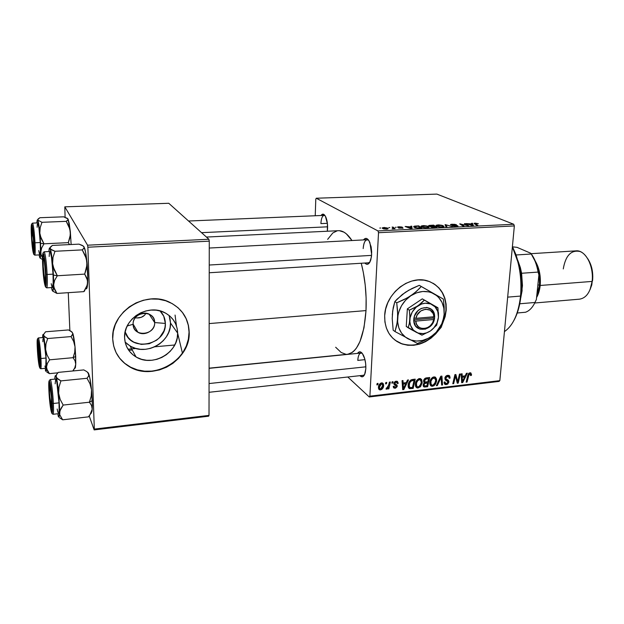<?xml version="1.0" encoding="UTF-8"?>
<svg xmlns="http://www.w3.org/2000/svg" width="624" height="624" viewBox="0 0 624 624"><rect width="100%" height="100%" fill="white"/><g stroke="black" fill="none" stroke-linecap="round" stroke-linejoin="round"><path stroke-width="0.94" d="M133.115 324.301C132.943 337.483 155.431 335.525 154.674 322.561L165.36 323.435C166.756 344.846 130.993 352.771 125.143 331.913L128.037 337.327L130.681 340.049L133.871 342.186L141.336 344.409L149.308 343.707L156.585 340.197L159.619 337.545L163.917 330.938L165.017 327.233L165.36 323.435L154.674 322.561C155.134 330.392 144.737 336.492 137.959 332.311C134.917 330.486 133.302 327.818 133.115 324.301C132.6 316.547 142.787 310.417 149.565 314.348C152.794 316.173 154.495 318.911 154.674 322.561L149.105 314.122L154.674 322.561C155.048 309.442 132.335 311.126 133.115 324.301L127.234 325.946L133.115 324.301M145.649 313.771L144.55 315.253L145.649 313.771M143.052 316.454L144.55 315.253L141.227 317.327L143.052 316.454M139.136 317.842L141.227 317.327L136.867 317.975L139.136 317.842M136.087 317.928L135.244 317.842L136.087 317.928M125.128 342.085L130.088 346C146.328 356.405 171.514 341.866 170.5 323.014L177.653 333.13C178.659 352.498 152.724 367.559 136.04 356.944C128.872 352.513 125.057 346.094 124.589 337.67L124.987 332.678L126.415 327.779L128.817 323.162L132.093 319.028L136.126 315.533L140.743 312.811L145.759 310.97L150.977 310.089L156.187 310.183L161.195 311.243L165.797 313.232L169.829 316.064L173.129 319.613L175.586 323.755L177.107 328.318L177.653 333.13L177.193 338.013L175.757 342.787L173.402 347.279L170.204 351.312L166.296 354.744L161.819 357.443L156.928 359.315L151.811 360.274L146.656 360.29L141.664 359.346L137.015 357.482L132.904 354.76L129.48 351.273L126.89 347.155L125.237 342.56L124.589 337.67C123.295 318.739 148.06 303.482 164.689 312.647C172.957 317.109 177.278 323.942 177.653 333.13L170.5 323.014L169.12 315.471M116.033 352.49C118.919 358.168 123.115 362.692 128.63 366.062C152.685 381.833 190.406 360.188 189.049 332.155L189.197 332.35C190.554 360.399 152.81 382.06 128.739 366.28C118.747 359.923 113.404 350.789 112.71 338.902L113.669 345.977L116.095 352.607L119.87 358.535L124.839 363.535L130.798 367.435L137.514 370.079L144.706 371.397L152.116 371.342L159.455 369.931L166.468 367.224L172.887 363.34L178.48 358.41L183.058 352.63L186.443 346.203L188.518 339.362L189.197 332.35L188.448 325.439L186.287 318.872L182.785 312.897L178.066 307.757L172.286 303.654L165.664 300.745L158.449 299.169L150.914 298.997L143.364 300.245L136.087 302.89L129.386 306.813L123.544 311.875L118.786 317.873L115.315 324.566L113.264 331.664L112.71 338.902C110.744 311.758 146.063 289.7 170.009 302.468C182.294 308.896 188.69 318.856 189.197 332.35L189.049 332.155C188.963 324.784 186.724 318.162 182.333 312.304L186.139 318.685L188.3 325.244L189.049 332.155L188.37 339.16L186.295 346L182.918 352.427L178.339 358.207L172.747 363.129L166.335 367.013L159.331 369.712L151.991 371.124L144.589 371.179L137.397 369.86L130.689 367.216L124.73 363.324L119.761 358.316M395.132 340.252L400.764 343.395C414.203 347.662 426.332 343.777 437.159 331.742L430.654 338.06L425.24 341.523L419.445 343.894L413.478 345.103L407.558 345.08L401.911 343.816L395.156 340.267M434.476 284.138L438.797 287.882L442.205 292.562L444.569 297.976L445.832 303.927L445.934 310.183L444.889 316.508L442.751 322.655L446.199 310.346L442.19 324.558L445.154 316.68L446.199 310.346L446.098 304.083L444.842 298.132L442.471 292.718L439.062 288.038L434.741 284.287L429.663 281.619L424.016 280.145L418.018 279.942L411.902 281.018L405.92 283.343L400.304 286.829L395.281 291.346L391.053 296.712L387.8 302.71L385.648 309.098L384.68 315.611L384.922 322L386.365 328.006L388.939 333.395L392.535 337.966L396.997 341.539L402.152 344.003L407.807 345.259L413.728 345.283L419.695 344.081L425.498 341.702L430.911 338.239L435.747 333.832L438.953 329.909C428.08 343.434 415.436 347.989 401.014 343.574C389.969 338.567 384.524 329.246 384.68 315.611C385.18 293.569 409.781 274.295 428.251 281.128C440.653 286.018 446.636 295.753 446.199 310.346L445.934 310.183C446.495 298.108 442.182 289.115 432.986 283.195M327.584 228.345L327.335 231.231L327.428 223.727L325.361 216.154L322.951 214.133L321.025 215.514C322.592 213.299 324.176 213.79 325.775 216.973C327.085 220.069 327.694 223.86 327.584 228.345M371.654 254.452L370.867 259.607C369.299 264.334 367.271 265.481 364.783 263.032L366.818 264.311L368.784 263.593L369.658 262.509L371.428 256.877L371.678 251.901L371.124 246.823L368.995 240.77L368.051 239.491L366.023 238.352L363.48 239.92C365.68 237.198 367.825 238.095 369.907 242.627L371.654 254.452M365.828 368.636L365.282 372.567C364.034 376.834 362.24 377.871 359.9 375.671L362.193 376.826L363.932 375.718L364.642 374.478L365.828 368.636L365.672 363.745L364.783 358.948L362.38 353.527L361.429 352.482L359.494 351.796L357.536 353.395C359.354 350.766 361.319 351.398 363.441 355.298C365.188 359.135 365.984 363.581 365.828 368.636M357.778 360.399L364.962 359.65L357.778 360.399C358.082 355.93 359.159 353.48 360.992 353.051L362.294 353.41C359.775 352.334 358.27 354.666 357.778 360.399M364.564 374.657L363.363 375.289M369.892 262.103L368.456 262.798L209.227 272.758M320.892 223.61L327.382 223.322L320.892 223.61C321.196 218.572 322.273 215.834 324.137 215.381L325.057 215.662M209.149 323.583L366.007 310.588C366.717 294.169 365.126 278.39 361.249 263.25L363.355 272.571L365.219 285.106L366.116 297.976L366.007 310.588L209.149 323.583M339.362 230.693L343.988 232.175L346.312 233.821L351.967 240.529C347.529 233.789 343.021 230.506 338.45 230.693L206.435 237.058M174.736 344.994L154.736 346.796L174.736 344.994M135.985 348.488L128.021 349.206L135.985 348.488M137.701 315.526L136.141 316.789L137.701 315.526M369.26 396.958L499.021 381.42L499.84 380.648L369.892 396.17L378.518 232.713L514.348 225.935L499.84 380.648L514.348 225.935L513.724 224.258L436.87 194.095L316.274 198.229L377.988 230.935L513.724 224.258L436.87 194.095L316.274 198.229L315.783 199.251L315.237 215.756L315.783 199.251L316.274 198.229L377.988 230.935L378.518 232.713L377.988 230.935L513.724 224.258L514.348 225.935L378.518 232.713L369.892 396.17L499.84 380.648L499.021 381.42L369.26 396.958L369.892 396.17L369.26 396.958L347.786 377.005L369.26 396.958M421.793 227.05L421.036 226.504L421.223 225.989L423.821 225.599L427.292 226.075L429.094 227.167L426.98 227.869L423.228 227.534L421.793 227.05L426.98 227.869L428.977 227.409L428.173 226.395L423.095 225.615L421.145 226.044L421.793 227.05M410.865 226.879L410.771 226.239L411.793 226.184L412.027 228.563L410.857 228.626L405.14 226.504L410.865 226.879L405.14 226.504L410.857 228.626L412.027 228.563L411.793 226.184L410.771 226.239L410.865 226.879M475.129 223.127L478.358 223.696L475.075 223.517L477.883 225.35L476.962 225.397L474.045 223.384L475.129 223.127L474.084 223.33L474.396 223.813L476.962 225.397L477.883 225.35L475.098 223.478L478.358 223.696L475.129 223.127M450.817 224.975L450.466 224.593L451.222 224.312L454.709 224.312L456.526 224.804L452.923 224.461L451.612 224.874L458.016 226.091L454.21 226.348L452.369 225.888L456.69 225.771L450.817 224.975L456.76 225.802L452.369 225.888L456.456 226.426L457.954 226.153L457.649 225.74L451.534 224.679L456.526 224.804L452.182 224.227L450.52 224.539L450.817 224.975M445.942 226.91L445.091 224.593L452.384 226.598L446.199 224.874L446.94 226.863L445.942 226.91L446.94 226.863L446.199 224.874L452.384 226.598L445.091 224.593L445.942 226.91M436.8 226.325L436.16 225.272L438.711 224.89L442.182 225.358L444.038 226.434L441.995 227.136L438.259 226.808L436.8 226.325L441.995 227.136L443.945 226.676L443.071 225.677L437.986 224.905L436.098 225.319L436.8 226.325M379.782 228.056L380.78 228.01L379.782 228.056M428.961 226.099L428.602 225.716L429.203 225.412L433.696 225.139L436.847 227.354L431.824 227.347L430.63 226.902L431.012 226.473L428.961 226.099L433.204 227.495L436.847 227.354L433.696 225.139L428.688 225.599L428.961 226.099M471.791 223.946L471.51 223.33L472.485 223.283L473.39 225.568L472.282 225.623L466.175 223.587L471.791 223.946L466.175 223.587L472.282 225.623L473.39 225.568L472.485 223.283L471.51 223.33L471.791 223.946M466.409 224.991L464.365 223.673L465.278 223.626L468.686 225.794L461.074 224.18L463.983 226.028L463.055 226.075L459.685 223.899L467.29 225.506L459.685 223.899L463.055 226.075L463.983 226.028L461.074 224.18L468.686 225.794L465.278 223.626L464.365 223.673L466.409 224.991M398.993 226.769L401.965 227.035L398.486 227.214L403.065 228.127L398.814 228.158L402.051 228.064L397.738 227.37L397.66 226.957L398.993 226.769L397.652 227.331L402.02 228.111L398.58 228.064L403.018 228.197L398.572 227.269L402.355 227.191L398.993 226.769M414.71 226.106L418.743 225.857L421.762 228.088L415.475 227.846L413.673 226.902L414.71 226.106L413.782 226.411L414.437 227.464L418.252 228.228L421.762 228.088L418.743 225.857L414.71 226.106L414.625 227.549L414.71 226.106M382.84 228.618L382.496 227.76L384.478 227.471L388.128 228.54L386.771 229.164L383.791 228.961L388.003 228.852L387.504 228.01L383.955 227.487L382.387 227.838L382.84 228.618M388.76 227.627L389.75 227.581L388.76 227.627M392.855 227.783L392.09 227.128L393.065 227.081L395.086 228.727L392.059 228.844L393.182 228.407L392.855 227.783L393.143 228.439L392.059 228.844L395.086 228.727L393.065 227.081L392.09 227.128L392.855 227.783M395.265 227.315L396.248 227.269L395.265 227.315M392.106 381.81L391.81 383.144L392.761 383.035L393.034 381.701L392.106 381.81L391.81 383.144L392.761 383.035L393.034 381.701L392.106 381.81M385.811 382.528L385.523 383.869L386.474 383.76L386.747 382.418L385.811 382.528L385.523 383.869L386.474 383.76L386.747 382.418L385.811 382.528M419.515 378.557L417.097 379.915L415.561 382.902L415.561 386.342L417.417 387.964L420.209 386.919L422.105 383.214L421.699 379.571L419.515 378.557C416.918 379.486 415.529 381.397 415.342 384.283L416.855 387.808L418.088 387.964L420.771 386.295L422.237 382.138L420.724 378.713L419.515 378.557M407.503 380.047L406.263 382.668L403.12 383.027L402.979 380.562L402.051 380.671L402.691 389.672L403.814 389.54L408.502 379.93L407.503 380.047L406.263 382.668L403.12 383.027L402.979 380.562L402.051 380.671L402.691 389.672L403.814 389.54L408.502 379.93L407.503 380.047M426.254 377.902L424.788 378.557L423.634 380.476L423.735 382.083L424.507 382.715L423.524 383.737L423.173 385.702L424.351 387.005L427.619 386.724L429.725 377.504L426.254 377.902C424.679 378.292 423.782 379.33 423.556 381.014L424.507 382.715L423.158 385.07L423.977 386.888L427.619 386.724L429.725 377.504L426.254 377.902M440.77 376.241L436.355 385.687L437.315 385.577L441.106 377.481L441.644 385.063L442.541 384.953L441.909 376.108L440.77 376.241L436.355 385.687L437.315 385.577L441.106 377.481L441.644 385.063L442.541 384.953L441.909 376.108L440.77 376.241M471.533 374.556L470.683 372.824L468.452 373.737L466.159 382.161L467.041 382.06L469.1 374.252L470.215 373.862L470.512 375.586L471.393 375.375L471.533 374.556L469.31 372.98L471.533 374.556L470.8 372.856L469.989 372.785L467.735 375.515L466.159 382.161L467.041 382.06L468.569 375.64L469.849 373.831L470.652 374.806L470.512 375.586L471.393 375.375L471.533 374.556M459.475 374.104L457.688 381.81L455.863 374.517L454.935 374.618L452.79 383.744L453.687 383.635L455.465 375.905L457.275 383.214L458.195 383.105L460.364 374.002L459.475 374.104L457.688 381.81L455.863 374.517L454.935 374.618L452.79 383.744L453.687 383.635L455.465 375.905L457.275 383.214L458.195 383.105L460.364 374.002L459.475 374.104M466.409 373.308L465.176 375.859L462.197 376.21L462.111 373.799L461.23 373.901L461.651 382.691L462.719 382.567L467.353 373.199L466.409 373.308L465.176 375.859L462.197 376.21L462.111 373.799L461.23 373.901L461.651 382.691L462.719 382.567L467.353 373.199L466.409 373.308M447.72 375.328L445.778 376.256L444.928 377.738L445.263 379.938L448.055 381.896L447.533 383.152L446.332 383.581L445.177 383.035L445.006 381.919L444.109 382.114L444.382 383.737L445.427 384.571L447.743 384.127L448.945 381.958L448.484 380.445L445.91 378.854L446.121 377.146L448.469 376.451L449.233 378.284L450.122 378.066L449.693 375.913L447.72 375.328C446.098 375.593 445.138 376.576 444.842 378.284L448.055 382.114L446.495 383.565L445.684 383.471L445.006 381.919L444.109 382.114L445.185 384.485L446.386 384.618L448.945 381.958L448.094 380.117L445.91 378.854L445.739 378.097L447.58 376.389L449.108 376.982L449.233 378.284L450.122 378.066L449.069 375.461L447.72 375.328M433.953 376.904C431.387 377.824 430.006 379.727 429.811 382.59L431.301 386.108L432.502 386.256L429.975 384.267L430.568 384.142L429.975 384.267L432.502 386.256L435.154 384.595L434.452 384.049L435.154 384.595L436.628 380.468L435.724 379.782L436.628 380.468L435.123 377.052L433.953 376.904L432.276 377.606L430.732 379.454L429.85 383.994L430.7 385.718L432.159 386.279L433.961 385.733L435.482 384.134L436.488 381.545L436.558 379.111L435.474 377.239L433.953 376.904L434.078 377.653L434.008 377.161M398.237 383.23L397.418 381.397L394.618 381.88L393.931 384.056L396.209 385.702L396.295 386.521L395.047 387.371L394.15 386.194L393.214 386.42L393.588 387.722L395.577 388.128L397.145 386.654L397.028 385.109L394.984 383.838L394.82 383.003L396.404 382.06L397.293 383.581L398.237 383.23L395.897 381.264L398.237 383.23L397.324 381.35L396.162 381.225L393.853 383.409L394.251 384.571L396.326 386.334L395.296 387.364L394.672 387.286L394.15 386.194L393.214 386.42L394.056 388.066L395.203 388.198L397.254 386.077L394.789 383.23L396.068 382.067L396.716 382.145L397.293 383.581L398.237 383.23M412.636 379.462L410.849 380.032L409.406 381.506L408.127 385.882L408.4 387.449L409.367 388.549L413.15 388.432L415.233 379.158L411.208 379.837C409.266 381.178 408.244 383.011 408.143 385.328L409.438 388.58L413.15 388.432L415.233 379.158L412.636 379.462M381.599 382.886L379.938 383.737L378.674 385.952L378.487 388.37L379.712 389.875L381.849 389.376L383.448 386.779L383.471 383.9L381.599 382.886C379.564 383.635 378.511 385.133 378.44 387.379L379.493 389.797L380.476 389.922C382.559 389.173 383.627 387.637 383.682 385.312L382.613 383.019L381.599 382.886M389.415 382.114L388.214 386.708L387.348 387.91L386.451 387.949L386.014 389.033L387.161 388.97L388.237 387.527L387.917 388.931L388.861 388.822L390.359 382.005L389.415 382.114L388.783 384.844L386.155 389.103L388.237 387.527L387.917 388.931L388.861 388.822L390.359 382.005L389.415 382.114M377.13 383.518L376.841 384.868L377.809 384.758L378.074 383.409L377.13 383.518L376.841 384.868L377.809 384.758L378.074 383.409L377.13 383.518M94.154 429.905L208.634 416.192L209.017 415.389L94.325 429.086L87.867 247.221L209.274 241.16L209.017 415.389L209.274 241.16L208.876 239.242L168.769 203.284L64.81 206.84L87.578 245.201L208.876 239.242L168.769 203.284L64.81 206.84L65.099 217.261L64.81 206.84L87.578 245.201L87.867 247.221L87.578 245.201L208.876 239.242L209.274 241.16L87.867 247.221L94.325 429.086L209.017 415.389L208.634 416.192L94.154 429.905L94.325 429.086L94.154 429.905L89.209 415.927L94.154 429.905M69.865 330.572L68.266 292.679L69.865 330.572M182.426 353.153L177.653 333.2M176.467 325.993L175.063 315.058M209.087 368.176L347.638 354.237C357.778 352.084 363.901 337.537 366.007 310.588L363.987 327.795L359.993 341.492L356.452 348.067L354.471 350.493L352.396 352.334L348.005 354.19M345.751 354.214L341.203 352.513L335.665 347.248M327.639 239.366L332.826 232.947L337.108 230.864M363.184 248.578C363.589 243.173 364.907 240.224 367.154 239.725L368.659 240.256C365.672 238.844 363.847 241.621 363.184 248.578M127.039 343.863L131.04 346.531L135.564 348.364L140.416 349.3L145.423 349.307L150.4 348.395L155.15 346.601L159.502 343.996L163.293 340.673L166.39 336.757L168.675 332.405L170.063 327.764L170.5 323.014L169.962 318.334M160.017 310.9L163.73 316.15L165.36 323.435C165.235 318.544 163.457 314.371 160.017 310.9M457.002 382.216L458.195 383.105L457.002 382.216M454.756 375.383L455.465 375.905L454.756 375.383M454.202 377.738L454.958 378.292L454.202 377.738M452.946 383.081L453.687 383.635L452.946 383.081M456.011 378.581L457.205 379.462L456.011 378.581M456.69 381.077L457.688 381.81L456.69 381.077M461.612 381.748L462.719 382.567L461.612 381.748M461.308 375.57L462.197 376.21L461.308 375.57M464.615 376.958L462.392 381.646L461.573 381.046L462.392 381.646L462.345 379.447L461.464 378.807L462.345 379.447L462.228 377.239L461.362 376.607L462.228 377.239L464.615 376.958L463.375 376.069L464.615 376.958L462.392 381.646L462.228 377.239L464.615 376.958M470.652 374.845L471.393 375.375L470.652 374.845M468.959 373.199L469.849 373.831L468.959 373.199M467.836 375.125L468.569 375.64L467.836 375.125M466.307 381.529L467.041 382.06L466.307 381.529M449.241 377.411L450.122 378.066L449.241 377.411M446.597 375.656L447.58 376.389L446.597 375.656M444.99 377.528L445.739 378.097L444.99 377.528M444.865 378.074L445.91 378.854L444.865 378.074M446.269 379.166L446.347 380L448.945 381.958L446.324 380.25L446.269 379.166M444.101 382.879L446.386 384.618L444.101 382.879M445.06 379.642L446.332 380.601L445.06 379.642M441.574 384.212L442.541 384.953L441.574 384.212M440.435 376.974L441.106 377.481L440.435 376.974M439.546 378.869L440.24 379.392L439.546 378.869M436.652 385.055L437.315 385.577L436.652 385.055M435.731 380.531L434.499 383.986L432.604 385.203L431.785 385.094L429.881 381.943L430.7 382.59C430.81 380.344 431.847 378.799 433.813 377.972L432.869 377.239L434.616 378.074L435.731 380.531L435.396 382.325L433.134 385.07L432.136 385.195L431.051 384.454L430.958 381.155L432.51 378.581L434.71 378.113L435.568 379.103L435.731 380.531M426.473 385.811L427.619 386.724L426.473 385.811M423.158 385.18L425.404 386.981L423.158 385.18M423.345 386.279L424.211 386.974L423.345 386.279M423.751 382.122L424.507 382.715L423.751 382.122M427.612 382.879L426.956 385.757L424.507 385.913L423.29 384.306L424.063 384.922L424.648 383.596L424.016 383.089L424.648 383.596L426.145 383.05L423.641 381.069L426.145 383.05L427.612 382.879L426.449 381.966L427.612 382.879L426.956 385.757L424.507 385.913L424.063 384.922L424.648 383.596L427.612 382.879M428.571 378.69L427.853 381.802L424.882 381.95L423.673 380.32L424.453 380.936L425.989 379.033L425.092 378.331L425.989 379.033L426.878 378.885L425.755 378.004L426.878 378.885L428.571 378.69L427.393 377.77L428.571 378.69L427.853 381.802L424.96 381.982L424.507 380.578L425.732 379.127L428.571 378.69M395.842 381.28L398.229 383.354L395.842 381.28M395.32 381.436L396.068 382.067L395.32 381.436M394.064 382.621L394.789 383.23L394.064 382.621M393.939 382.933L394.945 383.791L393.939 382.933M394.867 383.721L397.254 386.077L394.875 384.049L394.789 384.548L394.867 383.721M393.214 386.498L395.203 388.198L393.214 386.498M393.884 383.893L395.538 385.297L393.884 383.893M402.613 388.526L403.814 389.54L402.613 388.526M402.168 382.231L403.12 383.027L402.168 382.231M405.686 383.791L403.447 388.596L402.566 387.847L403.447 388.596L403.354 386.342L402.402 385.546L403.354 386.342L403.182 384.08L402.238 383.3L403.182 384.08L405.686 383.791L404.563 382.863L405.686 383.791L403.447 388.596L403.182 384.08L405.686 383.791M412.027 387.512L413.15 388.432L412.027 387.512M408.767 386.638L410.966 388.69L408.197 386.701L408.767 386.638M408.431 387.527L409.851 388.705L408.431 387.527M414.071 380.351L412.472 387.457L409.859 387.543L409.055 385.281L408.229 384.595L409.055 385.281C409.18 382.606 410.459 381.007 412.893 380.484L411.817 379.61L412.893 380.484L414.071 380.351L412.916 379.423L414.071 380.351L412.472 387.457L411.146 387.613L409.851 387.543L409.165 386.669L409.609 382.949L411.224 380.952L414.071 380.351M421.325 381.412L422.237 382.138L421.325 381.412M420.069 385.726L420.771 386.295L420.069 385.726M416.177 385.843L415.623 385.952L418.088 387.964L415.451 385.967L416.177 385.843M415.724 384.899L415.327 384.899M421.34 382.2L420.108 385.679L418.197 386.903L417.339 386.786L415.42 383.604L416.247 384.275C416.348 382.013 417.394 380.468 419.375 379.626L418.439 378.877L420.209 379.735L421.34 382.2L421.005 384.002L418.727 386.771L417.713 386.896L416.614 386.155L416.504 382.832L418.064 380.242L419.375 379.626L420.475 379.883L421.34 382.2M418.852 380.219L418.86 379.759M382.59 384.361L383.682 385.312L382.59 384.361M378.456 388.128L380.476 389.922L378.456 388.128M382.738 385.523L380.562 389.08L380.047 389.009L378.542 386.529L379.376 387.27L381.545 383.729L380.835 383.113L382.067 383.807L382.684 386.061L381.537 388.588L379.844 388.877L379.4 387.005L380.398 384.454L382.145 383.846L382.738 385.523M385.694 383.081L386.474 383.76L385.694 383.081M388.097 388.151L388.861 388.822L388.097 388.151M386.131 388.76L386.638 389.204L386.131 388.76M391.981 382.372L392.761 383.035L391.981 382.372M377.013 384.064L377.809 384.758L377.013 384.064M433.649 225.818L433.696 225.139L433.649 225.818M430.973 227.089L431.012 226.473L430.973 227.089M434.538 226.442L435.505 227.417L431.8 227.339L431.691 226.684L434.538 226.442L431.59 226.84L435.529 227.136L434.538 226.442M433.118 225.443L434.156 226.465L429.889 226.364L429.725 225.755L433.118 225.443L429.686 225.81L434.171 226.184L433.118 225.443M442.97 227.035L443.071 225.677L442.97 227.035M442.12 225.709L442.806 227.066L442.845 226.551L441.457 227.144L437.759 226.676L437.159 225.451L441.831 225.592L438.719 225.147L437.05 225.623L438.071 226.426L440.95 226.886L442.845 226.551L442.12 225.709M446.051 226.902L446.199 224.874L446.051 226.902M446.3 226.894L446.417 225.342L446.3 226.894M457.603 226.294L457.649 225.74L457.603 226.294M475.355 224.398L475.402 223.821L475.355 224.398M472.321 225.248L472.485 223.283L472.321 225.248M471.869 224.219L472.399 225.615L469.381 224.656L471.869 224.219L469.404 224.336L472.415 225.358L471.869 224.219M465.231 224.234L465.278 223.626L465.231 224.234M461.035 224.765L461.074 224.18L461.035 224.765M461.971 225.373L462.017 224.749L461.971 225.373M460.598 224.484L460.645 223.852L460.598 224.484M402.815 228.29L402.847 227.885L402.815 228.29M411.645 228.587L411.793 226.184L411.645 228.587M406.076 226.847L406.099 226.457L406.076 226.847M410.865 227.159L411.068 228.61L408.244 227.651L410.865 227.159L408.268 227.284L411.083 228.345L410.865 227.159M418.696 226.574L418.743 225.857L418.696 226.574M418.142 226.161L420.428 228.158L417.776 228.212L415.42 227.432L415.389 227.822L414.804 226.567L418.142 226.161L414.695 226.762L416.645 227.83L420.443 227.869L418.142 226.161M428.08 227.752L428.173 226.395L428.08 227.752M427.214 226.426L427.846 227.791L427.877 227.276L426.457 227.885L422.76 227.417L422.206 226.177L426.925 226.309L423.813 225.857L422.097 226.34L423.407 227.269L425.935 227.62L427.931 227.23L427.214 226.426M387.442 229.07L387.504 228.01L387.442 229.07M386.576 228.08L387.013 228.766L386.053 229.195L383.815 228.571L383.791 228.961L383.432 227.9L386.412 228.002L383.347 228.064L385.71 228.985L387.052 228.727L386.576 228.08M393.011 227.932L393.065 227.081L393.011 227.932M520.549 296.072L520.962 295.612C521.999 284.365 521.141 273.289 518.372 262.376L512.413 246.605L515.962 254.623L518.833 264.209L520.673 274.544L521.391 285.168L520.962 295.612L519.418 305.417L516.82 314.168L513.911 320.463C517.499 313.973 519.831 305.916 520.9 296.283L520.962 295.612L520.549 296.072C521.999 277.867 519.277 261.495 512.382 246.956L517.889 261.963C520.728 273.164 521.609 284.536 520.549 296.072L507.671 297.133L520.549 296.072L520.478 296.767C518.294 314.168 512.944 325.783 504.442 331.601C513.076 325.673 518.45 313.833 520.549 296.072M53.188 266.885L52.619 263.679L53.422 275.083L57.33 275.753L54.218 269.958L52.619 263.679L53.009 257.338L54.998 251.277L82.243 249.889L86.346 258.617L87.001 264.919L84.692 274.108L57.33 275.753L53.188 266.885M42.931 266.214L42.97 256.012L43.368 255.146L43.633 255.567L44.226 258.032L45.607 270.8L45.778 283.429C45.263 288.584 43.446 277.376 42.931 266.214C42.572 256.901 42.884 253.594 43.859 256.3C44.694 259.982 45.334 265.777 45.77 273.694L45.841 282.727L45.529 284.536L45.029 284.115L42.931 266.214M49.702 251.714L50.341 252.01L51.511 257.4L53.04 274.139C53.375 282.485 53.18 286.931 52.455 287.485L53.173 283.117L53.04 274.139L47.143 274.49L53.04 274.139C52.237 260.855 51.199 253.313 49.92 251.503L44.109 251.792C45.318 253.617 46.324 261.175 47.143 274.49L45.997 274.295C47.096 295.924 43.641 286.065 42.721 265.645L44.101 281.065L45.443 286.892L46.082 284.731L46.129 277.469L44.928 261.167L43.852 254.444L42.962 253.032L42.721 265.645C41.574 244.491 44.998 252.743 45.997 274.295L47.143 274.49C46.363 261.659 45.38 254.101 44.187 251.815M85.831 288.561C86.432 289.302 86.915 288.67 87.282 286.666L87.68 282.742C87.961 276.783 87.703 269.794 86.931 261.776C86.284 255.637 85.519 251.144 84.638 248.305L83.351 246.074L79.014 244.14L52.369 245.427L79.014 244.14L82.235 245.388L84.029 246.808L85.574 252.143L86.627 259.093L87.797 278.273L87.313 285.012L83.795 291.642L56.924 293.436L54.506 289.388L53.602 284.903L54.678 280.27L57.33 275.753L84.692 274.108L87.555 280.449L87.142 287.336L86.58 288.717L85.909 288.647M52.135 290.254L51.425 287.547L52.135 290.254L52.923 290.932L53.602 284.903C53.453 290.441 52.97 292.227 52.135 290.254L52.034 289.513M52.728 291.127L56.924 293.436L83.795 291.642L84.77 290.753L83.795 291.642L86.486 287.274L87.68 282.742L86.962 278.249L84.692 274.108L86.603 268.047L86.931 261.776L85.316 255.59L82.243 249.889L54.998 251.277L50.762 249.241L50.177 248.492L50.497 246.948L52.369 245.427L50.099 247.72L52.619 263.679L53.602 284.903L54.678 280.27L57.33 275.753L53.422 275.083L53.82 287.204L56.924 293.436L52.728 291.127M84.139 247.892L84.029 246.808L83.92 248.344L82.243 249.889L84.139 247.892L84.638 248.305M48.89 251.55L49.413 248.165L50.177 248.492C51.028 250.676 51.839 255.739 52.619 263.679L53.009 257.338L54.998 251.277L51.815 249.959L50.177 248.492C49.686 247.416 49.312 247.822 49.062 249.686L48.89 251.55M49.468 252.587L49.187 256.472M51.215 283.678L51.979 286.822M46.574 287.828C47.315 287.726 47.51 283.28 47.143 274.49C47.494 282.851 47.338 287.305 46.66 287.859L52.455 287.485M45.505 274.139L45.326 281.135L44.273 278.093L43.29 267.891L43.235 259.342C43.641 255.068 45.201 265.114 45.505 274.139C45.677 280.433 45.419 282.547 44.733 280.488L43.189 265.746L43.228 259.42L43.703 258.578L44.398 261.573L45.505 274.139M209.235 265.028L371.592 255.38L209.235 265.028M33.493 240.295L32.066 229.031L31.894 238.095L31.785 229.616C32.284 228.158 32.854 231.715 33.493 240.295C33.852 247.471 33.719 250.294 33.103 248.758L31.894 238.095L33.298 249.296L33.493 240.295M201.536 232.666L327.608 226.816L201.536 232.666M40.318 235.997L39.819 233.173L40.537 243.274L43.969 243.812L41.223 238.703L39.819 233.173L40.186 227.612L41.972 222.308L66.222 221.341L69.849 229.055L70.403 234.601L68.32 242.65L43.969 243.812L40.318 235.997M31.582 236.278L31.645 226.278L32.752 230.108L33.813 242.159L33.868 251.449C33.142 253.118 32.378 248.063 31.582 236.278C31.223 228.025 31.418 224.89 32.175 226.863L33.813 242.159L33.953 250.357L33.556 252.26L32.877 249.764L31.582 236.278M32.479 223.119L32.518 223.111C33.446 224.64 34.273 231.2 34.999 242.783L33.992 242.627C35.03 261.94 32.315 254.179 31.418 235.833L32.323 247.112L33.688 254.296L34.117 245.474L33.056 231.044L32.175 225.272L31.481 224.273L31.418 235.833C30.35 216.918 33.033 223.384 33.992 242.627L34.999 242.783C34.304 231.574 33.493 225.014 32.565 223.127M37.69 222.901L38.922 227.807L40.24 242.533C40.576 250.232 40.459 254.342 39.874 254.865L40.42 250.645L40.24 242.533L34.999 242.783L40.24 242.533C39.53 230.974 38.68 224.429 37.69 222.901L32.518 223.111L31.66 224.024M39.702 257.486C40.349 259.007 40.708 257.221 40.771 252.135L41.668 247.915L43.969 243.812L40.537 243.274L40.989 254.241L42.533 258.063L40.989 254.241L40.771 252.135L41.668 247.915L43.969 243.812L68.32 242.65L69.537 244.6L68.32 242.65L70.036 237.346L70.356 231.839L71.136 244.522L70.356 231.839L67.993 218.938L67.805 220.139L66.222 221.341L41.972 222.308L37.822 220.108L38.173 218.899L39.913 217.721L63.687 216.817L39.913 217.721L37.783 219.508L39.343 228.556L40.537 243.274L40.677 255.294L40.123 258.047L39.07 254.904L39.632 256.979M40.193 258.164L42.533 259.506L40.193 258.164M68.078 219.671L67.431 218.361L63.687 216.817L67.993 218.938L69.225 223.439L70.356 231.839L68.944 226.379L66.222 221.341L68.078 219.671L68.414 219.952M36.878 222.932L37.229 220.03L37.822 220.108C38.485 221.855 39.156 226.216 39.819 233.173L40.186 227.612L41.972 222.308L37.822 220.108L37.042 220.927L36.878 222.932M37.315 224.032L37.144 227.308M38.735 250.559L39.546 254.405M34.655 255.115C35.248 254.943 35.365 250.832 34.999 242.783C35.35 250.489 35.256 254.608 34.718 255.13L39.874 254.865M51.909 399.953L51.644 399.922C51.979 406.715 51.792 409.18 51.098 407.308L49.53 394.173L51.402 408.034L51.503 397.761L49.943 386.326L49.592 386.084L49.39 387.496L49.53 394.173L49.444 386.802C50.099 385.094 50.833 389.47 51.644 399.922L51.909 399.953M365.859 366.818L209.063 383.549L365.859 366.818M87.976 372.52L88.678 373.729L86.939 371.686L83.819 369.915L86.939 371.686L88.678 373.729L88.608 375.983L87.025 378.284L89.981 383.799L91.533 389.875L91.229 396.115L89.411 402.215L91.556 405.538L92.227 409.227L92.274 400.631L89.411 402.215L91.556 405.538L92.227 409.227L89.895 414.983L88.468 416.855L62.681 419.804L59.748 414.788L59.857 410.943L63.18 405.07L60.185 399.469L58.648 393.307L59.007 386.997L60.91 380.89L56.792 378.004L56.215 376.912L56.48 374.642L58.25 372.38L83.819 369.915L58.25 372.38L56.48 374.642L56.215 376.912L58.375 390.593L59.514 406.684L59.225 416.465L58.578 416.933L57.931 414.258M49.148 391.794C48.836 384.127 49.101 381.475 49.943 383.83C50.856 387.808 51.558 393.986 52.042 402.371L52.065 410.155L51.73 411.232L50.926 408.829L49.007 387.192L49.241 383.167L49.663 383.035L50.848 388.9L51.886 399.664L52.073 410.14C51.62 415.288 49.639 402.667 49.148 391.794L49.148 391.794M52.876 414.242C53.524 414.414 53.687 410.826 53.375 403.471L52.276 403.221C53.29 423.236 49.772 409.75 48.929 390.998L50.271 406.169L51.909 413.447L52.4 410.693L52.276 403.221L50.887 387.621L49.249 380.624L48.929 390.998C47.861 371.296 51.355 383.417 52.276 403.221L53.375 403.471C53.672 410.288 53.547 413.891 52.993 414.289L52.876 414.242M50.287 379.618C51.199 379.977 52.9 392.995 53.375 403.471C52.876 392.504 51.059 379.018 50.185 379.579L55.747 379.025C56.683 378.464 58.555 391.911 59.023 402.862L59.124 410.756L58.562 413.665C59.155 413.267 59.303 409.672 59.023 402.862L53.375 403.471L59.023 402.862L56.745 381.693L55.739 379.025L55.138 383.838M87.805 372.434L89.833 377.996L91.533 389.875C90.776 382.582 89.879 377.356 88.85 374.189L88.608 375.983L87.025 378.284L60.91 380.89L87.025 378.284L89.981 383.799L91.533 389.875L92.36 405.374L92.095 410.74L91.12 413.47M89.411 402.215L63.18 405.07L89.411 402.215L92.274 400.631L91.533 389.875L91.229 396.115L89.411 402.215M58.071 415.662C58.89 418.283 59.381 417.355 59.553 412.885L60.614 408.977L63.18 405.07L60.185 399.469L58.648 393.307L59.748 414.788L62.681 419.804L59.631 417.791L62.681 419.804L88.468 416.855L91.065 413.072L92.227 409.227L91.572 411.957M54.795 379.119L55.224 375.851L55.669 375.671L56.215 376.912C57.073 379.961 57.884 385.421 58.648 393.307L59.007 386.997L60.91 380.89L57.821 379.025L56.215 376.912C55.63 375.055 55.201 375.141 54.943 377.177L54.795 379.119M57.182 409.04L57.876 412.316M90.901 413.377L91.985 411.489M39.819 357.833L39.601 357.77C39.757 362.396 39.608 364.034 39.14 362.684L37.658 344.955L37.939 343.606L38.275 344.565L39.382 354.034L39.647 361.936L39.351 363.191L38.828 361.156L37.721 344.175C38.009 340.93 39.312 350.282 39.601 357.77L39.819 357.833M128.778 350.329L132.272 350.017M39.031 348.379L39.008 347.779M72.805 333.31L75.028 346.85C74.373 340.376 73.632 335.868 72.805 333.31L71.206 331.36L68.492 329.94L45.575 331.789L68.492 329.94L72.142 332.147L72.813 333.879L71.042 336.586L73.663 341.484L75.028 346.85L74.732 352.334L73.086 357.677L75.075 360.836L75.738 364.315L75.699 356.437L73.086 357.677L75.075 360.836L75.738 364.315L74.763 367.903L72.829 370.968L74.763 367.903L75.738 364.315L75.356 367.762L74.677 368.511M37.518 349.261C37.206 342.311 37.378 339.721 38.033 341.5L39.959 363.574L39.663 366.015L39.265 365.258L37.838 354.081L37.409 342.092L37.814 340.899L38.259 342.482L39.663 355.212L39.866 365.266C39.499 369.158 37.978 358.652 37.518 349.261L37.518 349.261M40.654 368.714C41.176 368.792 41.278 365.391 40.958 358.519L39.991 358.309C40.958 376.35 38.173 365.641 37.339 348.629L38.509 362.053L39.819 367.973L40.108 360.929L38.789 344.565L37.479 338.863L37.339 348.629C36.34 330.876 39.101 340.47 39.991 358.309L40.958 358.519C41.262 364.954 41.192 368.363 40.732 368.745L39.788 367.988M40.732 368.745L45.708 368.277C46.199 367.887 46.301 364.486 46.004 358.059L40.958 358.519L46.004 358.059L43.774 338.302L43.329 337.506L38.36 337.919C39.328 339.737 40.201 346.609 40.958 358.519C40.248 347.17 39.406 340.314 38.431 337.951M72.782 333.286L72.54 334.776L71.042 336.586L47.681 338.536L44.109 336.235L43.571 334.48L45.575 331.789L43.571 334.48L45.622 349.417L45.973 343.879L47.681 338.536L71.042 336.586L73.663 341.484L75.028 346.85L75.793 362.638L75.465 367.224L74.638 368.144M73.086 357.677L49.639 359.822L46.987 354.853L45.622 349.417L46.504 367.068L47.401 363.425L49.639 359.822L73.086 357.677L75.699 356.437L75.028 346.85L74.732 352.334L73.086 357.677M45.412 370.321C46.051 372.38 46.418 371.296 46.504 367.068L47.401 363.425L49.639 359.822L46.987 354.853L45.622 349.417L46.706 368.854L49.405 373.636L46.745 372.029L49.405 373.636L57.806 372.824L49.405 373.636L47.307 370.547L46.504 367.068L46.16 371.093L45.599 370.89L45.326 369.229M73.359 370.414L73.967 369.416M42.58 337.568L43.017 334.48L43.625 335.377L45.622 349.417L45.973 343.879L47.681 338.536L44.99 337.054L43.625 335.377C43.212 334.074 42.916 334.129 42.721 335.548L42.58 337.568M44.928 366.031L45.505 368.09M45.747 368.261L46.004 358.059C45.256 346.172 44.366 339.316 43.337 337.506M43.267 337.545L43.079 338.044M42.947 339.113L42.869 341.765M74.529 368.355L75.465 367.224M520.673 298.171L522.101 290.753L521.609 273.265L522.467 285.644L520.907 297.297M520.931 295.955C523.052 284.645 522.226 273.562 518.458 262.696L519.909 267.251C521.992 275.137 522.584 283.132 521.687 291.236L520.931 295.955M521.609 273.265L520.385 267.665L517.881 260.543L521.609 273.265L538.106 272.08L538.894 274.934L536.375 299.497L534.994 302.476L519.761 303.779L534.994 302.476C532.459 307.679 529.292 310.939 525.486 312.25C529.292 310.939 532.459 307.679 534.994 302.476L536.375 299.497L534.713 303.046L536.375 299.497L538.894 274.934L537.919 269.373C536.453 263.071 534.191 257.876 531.149 253.781L535.938 262.751L537.748 268.624L538.894 274.934L538.106 272.08C536.819 264.888 534.55 258.866 531.297 254.015L516.087 254.974L531.297 254.015C534.058 258.11 536.125 263.125 537.506 269.061L538.106 272.08L521.609 273.265M517.257 312.991L525.486 312.25L517.257 312.991M512.538 246.839L517.046 247.346L530.72 253.235L531.297 254.015L530.72 253.235L517.046 247.346L512.538 246.839M563.269 268.928C565.601 255.458 571.202 249.655 580.063 251.519C587.894 254.452 593.72 268.64 592.121 281.424L592.558 280.777C593.354 272.228 591.739 264.849 587.707 258.648M537.872 284.872L539.479 285.129L536.819 295.129L538.754 289.52L539.479 285.129L537.872 284.872M534.737 302.999L579.61 299.153C586.248 298.022 590.413 292.118 592.121 281.424L540.189 285.472L540.072 275.605L539.191 270.769L537.81 266.261L535.244 261.019C539.3 267.938 540.946 276.089 540.189 285.472L592.121 281.424C594.251 266.222 585.296 249.678 576.022 250.856L531.079 253.687M540.189 285.472C539.666 290.246 538.465 294.263 536.578 297.515L539.425 290.09L540.189 285.472M537.521 267.735L539.362 275.777L539.479 285.129C540.197 280.613 539.549 274.817 537.521 267.743M592.121 281.424L590.023 289.715L591.778 284.926L592.8 276.385L591.669 267.61L588.58 260.005M433.781 319.504L415.763 321.11L416.575 324.293L418.431 326.781L421.099 328.271L424.234 328.583L427.448 327.686L430.334 325.689L432.533 322.842L433.781 319.504C432.073 330.244 416.075 331.773 415.763 321.11L413.79 320.791C413.969 333.232 432.635 331.43 434.413 318.958L433.781 319.504L415.763 321.11L413.712 320.798L414.508 316.017L417.901 310.752L421.262 308.412L426.863 307.414L431.683 309.59L434.351 314.293L434.491 318.95L433.875 320.931L430.513 326.134L425.357 329.16L419.866 329.144L415.6 326.071L413.712 320.798L413.891 318.022L415.943 318.334L433.976 316.75L433.189 313.576L430.123 310.167L425.568 309.2L420.81 310.963L417.191 314.964L415.943 318.334C417.667 307.421 433.813 306.111 433.976 316.75L434.608 316.204C434.632 303.802 415.771 305.315 413.969 318.014L415.943 318.334L433.976 316.75L434.686 316.196L434.491 318.95L433.157 318.084L433.251 316.813L433.157 318.084L434.491 318.95L433.781 319.504M438.001 308.194L422.292 298.857L437.939 307.765L424.328 300.128L417.955 305.854L409.336 310.175L407.355 308.864L422.292 298.857L424.328 300.128L421.512 303.053L415.927 307.109L409.336 310.175L409.929 317.405L409.266 324.09L408.213 327.803L406.247 326.422L407.355 308.864L409.336 310.175L409.843 315.003L409.633 322.007L408.213 327.803L412.331 330.151L421.941 335.182L430.443 330.938L436.675 325.19L438.446 317.234L437.939 307.765L422.292 298.857L407.355 308.864L406.247 326.422L421.941 335.182L430.443 330.938L436.675 325.19L438.446 317.234C437.845 322.943 435.178 327.514 430.443 330.938C425.545 334.058 420.794 334.503 416.2 332.28C411.801 329.69 409.687 325.51 409.859 319.761C410.42 313.958 413.119 309.325 417.955 305.854C422.947 302.734 427.729 302.344 432.299 304.668C436.636 307.351 438.688 311.54 438.446 317.234L438.454 312.53M392.699 311.524L392.215 318.568L393.167 330.213L395.023 331.57L393.167 330.213L392.215 318.568L392.652 311.119L394.852 301.571L396.731 302.819L397.699 314.621L397.246 322.148L395.023 331.57L417.425 343.457L424.492 340.439L431.184 336.593L436.192 332.28L441.714 323.918L443.711 317.624L444.148 314.402L443.843 308.116L441.995 302.351L438.711 297.515L436.597 295.55L431.59 292.703L428.782 291.868L422.791 291.478L416.653 292.804L410.795 295.76L405.639 300.152L401.544 305.666L398.798 311.922L398.003 315.19L397.605 321.711L398.83 327.842L401.567 333.154L405.616 337.288L410.693 339.979L416.45 341.063L422.479 340.47L428.392 338.263L434.14 334.409L441.238 327.28L443.087 321.337L444.148 314.402L444.163 306.782L443.329 299.068L419.266 285.324L443.329 299.068L419.266 285.324L421.231 286.494L419.055 288.873L413.891 293.53L407.488 297.804L396.731 302.819L394.852 301.571L397.082 299.169L405.343 292.313L412.066 288.467L419.266 285.324L408.611 290.3L402.675 294.325M444.148 314.402C443.165 323.653 438.844 331.048 431.184 336.593L439.156 329.69L441.238 327.28L442.229 324.433L444.148 314.402L444.163 306.782L443.329 299.068L421.231 286.494L416.629 291.221L410.795 295.76L403.985 299.66L396.731 302.819L397.566 310.705L397.605 318.474L396.677 325.533L395.023 331.57L417.425 343.457L424.492 340.439L431.184 336.593C423.259 341.656 415.545 342.404 408.049 338.832C400.858 334.651 397.371 327.865 397.605 318.474C398.486 308.989 402.886 301.415 410.795 295.76C418.977 290.698 426.785 290.09 434.21 293.935C441.246 298.358 444.553 305.175 444.148 314.402M392.309 314.769L393.214 307.726L394.852 301.571L402.269 294.528L408.174 290.667M430.443 330.938L433.54 328.279L436.956 323.107L438.446 317.234L437.791 311.524L435.076 306.852L430.685 303.919L425.287 303.202L421.535 304.028L416.309 307.102L412.292 311.922L410.108 317.749L409.859 321.742L410.584 325.502L413.384 330.151L417.823 332.998L423.205 333.629L426.917 332.764L430.443 330.938M413.774 319.8L433.157 318.084L413.774 319.8M133.107 324.09L137.959 332.311M130.088 346L136.04 356.944M364.283 375.188L209.048 392.293M134.285 355.82L135.369 355.719M361.912 352.958L209.087 368.339M470.239 373.87L469.123 373.082M448.555 376.49L447.143 375.445M445.185 384.485L444.553 384.01M445.247 383.144L444.093 382.262M431.301 386.108L430.427 385.421M431.161 384.61L429.803 383.542M434.616 378.074L433.298 377.052M423.977 386.888L423.478 386.49M424.359 382.66L423.836 382.239M424.25 385.71L423.181 384.852M424.624 381.748L423.563 380.913M396.716 382.145L395.717 381.303M394.056 388.066L393.471 387.566M394.329 386.989L393.565 386.334M395.624 385.336L393.877 383.854M395.444 385.258L393.9 383.939M409.438 388.58L408.658 387.933M409.422 387.184L408.135 386.116M416.855 387.808L415.935 387.059M416.692 386.256L415.342 385.156M420.209 379.735L418.899 378.69M379.493 389.797L378.776 389.158M379.634 388.635L378.433 387.574M382.067 383.807L381.139 382.988M431.613 226.879L431.59 227.292M429.718 225.935L429.686 226.325M436.098 225.319L436.067 225.849M437.128 225.865L437.089 226.45M451.526 224.812L451.495 225.202M456.908 226.005L456.877 226.395M475.09 223.587L475.036 224.203M413.782 226.411L413.743 226.996M414.781 226.996L414.742 227.596M421.145 226.044L421.114 226.606M422.183 226.621L422.144 227.206M382.387 227.838L382.356 228.283M383.417 228.275L383.386 228.844M393.143 228.439L393.12 228.844M517.889 261.963L518.372 262.376M520.478 296.767L520.9 296.283M44.109 251.792L43.134 252.837M45.552 286.939L46.66 287.859M87.282 286.666L86.26 287.75M209.258 248.04L367.154 239.725M32.557 228.821L32.167 229.219M324.137 215.381L188.549 221.013M33.985 249.475L33.532 249.109M33.743 254.303L34.718 255.13M58.562 413.665L52.993 414.289L51.917 413.447M50.185 379.579L49.265 380.617M39.959 363.316L39.538 362.989M38.423 343.403L38.056 343.801M38.36 337.919L37.549 338.832M519.909 267.251L520.385 267.665M521.687 291.236L522.101 290.753M537.506 269.061L537.919 269.373"/></g></svg>
